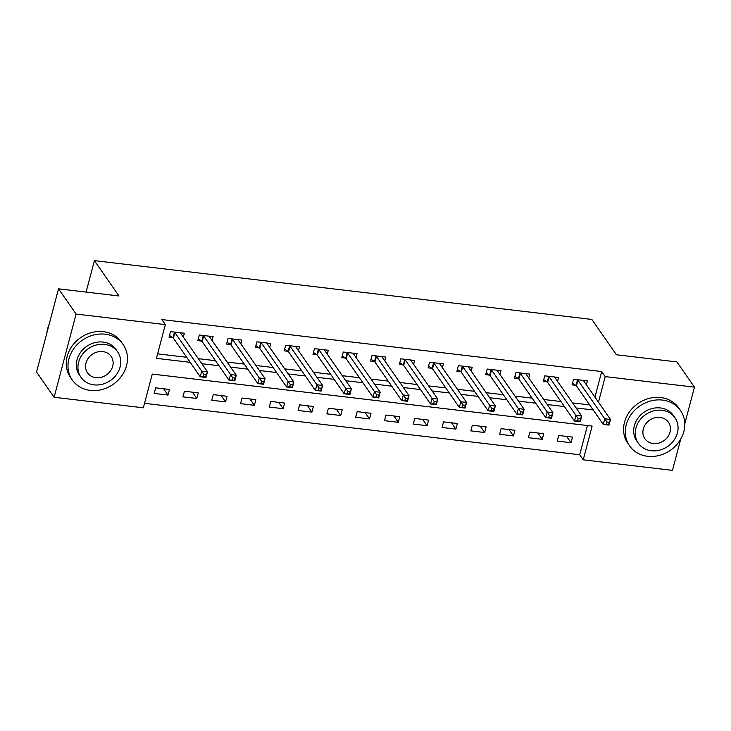 <?xml version="1.0" encoding="UTF-8"?>
<svg xmlns="http://www.w3.org/2000/svg" width="731" height="731" viewBox="0 0 731 731"><rect width="100%" height="100%" fill="white"/><g stroke="black" fill="none" stroke-linecap="round" stroke-linejoin="round"><path stroke-width="1.1" d="M680.716 439.121L672.465 470.362L583.228 459.817L592.137 426.082L152.267 374.089L143.349 407.816L54.112 397.271L76.097 314.065L165.334 324.61L156.425 358.345L190.197 362.338M144.537 403.329L579.71 454.764L583.228 459.817M76.097 314.065L58.535 288.827L36.55 372.033L54.112 397.271M579.71 454.764L587.441 425.524M572.51 437.101L558.685 435.466L557.205 441.085L571.021 442.721L572.51 437.101M543.718 433.702L529.902 432.067L528.412 437.686L542.228 439.322L543.718 433.702M514.935 430.294L501.11 428.658L499.629 434.287L513.445 435.914L514.935 430.294M486.142 426.895L472.327 425.259L470.837 430.879L484.662 432.514L486.142 426.895M457.359 423.487L443.534 421.86L442.054 427.48L455.87 429.115L457.359 423.487M428.567 420.087L414.751 418.452L413.262 424.071L427.087 425.707L428.567 420.087M399.784 416.688L385.959 415.053L384.479 420.672L398.294 422.308L399.784 416.688M370.992 413.28L357.176 411.644L355.686 417.273L369.511 418.9L370.992 413.28M342.209 409.881L328.383 408.245L326.903 413.865L340.719 415.5L342.209 409.881M313.416 406.473L299.6 404.846L298.111 410.466L311.936 412.101L313.416 406.473M284.633 403.073L270.817 401.438L269.328 407.057L283.144 408.693L284.633 403.073M255.841 399.665L242.025 398.039L240.536 403.658L254.361 405.294L255.841 399.665M227.058 396.266L213.242 394.63L211.752 400.259L225.568 401.886L227.058 396.266M198.265 392.867L184.45 391.231L182.969 396.851L196.785 398.486L198.265 392.867M169.482 389.459L155.666 387.823L154.177 393.452L167.993 395.078L169.482 389.459M594.952 397.107L601.695 371.558L161.825 319.566L165.334 324.61M157.613 353.85L186.688 357.285M198.329 358.665L215.471 360.694M227.113 362.064L244.264 364.093M255.905 365.473L273.047 367.501M284.688 368.872L301.839 370.9M313.48 372.28L330.622 374.299M342.263 375.679L359.414 377.708M371.046 379.078L388.198 381.107M399.839 382.487L416.99 384.515M428.622 385.886L445.773 387.914M457.414 389.294L474.565 391.323M486.197 392.693L503.348 394.722M514.99 396.101L532.141 398.121M543.773 399.501L560.924 401.529M572.565 402.9L589.716 404.928M586.344 384.734L587.358 380.878L573.543 379.252L572.053 384.871L575.8 385.31M557.552 381.335L558.575 377.479L544.75 375.844L543.27 381.463L547.016 381.911M528.769 377.927L529.783 374.08L515.967 372.445L514.478 378.064L518.224 378.512M499.977 374.528L501 370.672L487.175 369.036L485.695 374.665L489.441 375.104M471.193 371.12L472.208 367.273L458.392 365.637L456.902 371.257L460.649 371.704M442.401 367.72L443.425 363.864L429.6 362.238L428.119 367.857L431.866 368.296M413.618 364.321L414.632 360.465L400.816 358.83L399.327 364.449L403.073 364.897M384.826 360.913L385.849 357.066L372.033 355.43L370.544 361.05L374.29 361.489M356.043 357.514L357.057 353.658L343.241 352.022L341.752 357.651L345.498 358.089M327.25 354.106L328.274 350.259L314.458 348.623L312.969 354.243L316.715 354.69M298.467 350.706L299.482 346.85L285.666 345.224L284.185 350.843L287.932 351.282M269.675 347.307L270.698 343.451L256.883 341.816L255.393 347.435L259.139 347.883M240.892 343.899L241.906 340.043L228.09 338.416L226.61 344.036L230.356 344.475M212.1 340.5L213.123 336.644L199.307 335.008L197.818 340.637L201.564 341.075M183.317 337.092L184.331 333.245L170.515 331.609L169.035 337.229L172.781 337.676M58.535 288.827L118.989 295.973L94.4 260.638L86.094 292.08M94.4 260.638L591.845 319.438L616.434 354.773L676.888 361.918L694.45 387.156L684.773 423.788M601.695 371.558L605.213 376.611L694.45 387.156M598.461 402.151L605.213 376.611M201.838 363.709L218.989 365.738M230.621 367.117L247.772 369.146M259.414 370.516L276.565 372.545M288.197 373.925L305.348 375.944M316.989 377.324L334.14 379.352M345.772 380.723L362.923 382.752M374.564 384.131L391.715 386.16M403.348 387.531L420.499 389.559M432.14 390.939L449.291 392.967M460.923 394.338L478.074 396.366M489.715 397.746L506.866 399.766M518.498 401.145L535.649 403.174M547.291 404.545L564.442 406.573M576.074 407.953L593.225 409.981M566.626 436.407L571.021 442.721M163.598 388.764L167.993 395.078M192.39 392.172L196.785 398.486M221.173 395.572L225.568 401.886M249.965 398.971L254.361 405.294M278.749 402.379L283.144 408.693M307.541 405.778L311.936 412.101M336.324 409.186L340.719 415.5M365.116 412.586L369.511 418.9M393.899 415.985L398.294 422.308M422.692 419.393L427.087 425.707M451.475 422.792L455.87 429.115M480.258 426.2L484.662 432.514M509.05 429.6L513.445 435.914M537.833 432.999L542.228 439.322M606.949 421.997L606.355 424.245L608.658 424.519L609.252 422.271L606.949 421.997L604.756 418.79L610.513 419.475L609.033 425.095L603.267 424.419L604.756 418.79L577.919 380.23A2.476 0.859 14.8 0 0 577.49 379.837L577.289 379.691M583.612 380.44L583.585 380.549A2.476 0.859 14.8 0 0 583.676 380.906L610.513 419.475L609.252 422.271M606.355 424.245L603.267 424.419L576.439 385.849A2.476 0.859 14.8 0 0 576.01 385.456L572.528 383.071M608.658 424.519L609.033 425.095M578.166 418.598L577.572 420.846L579.875 421.12L580.469 418.863L578.166 418.598L575.973 415.391L581.73 416.076L580.24 421.696L574.484 421.01L575.973 415.391L549.136 376.83A2.476 0.859 14.8 0 0 548.707 376.428L548.497 376.291M554.829 377.041L554.802 377.15A2.476 0.859 14.8 0 0 554.893 377.507L581.73 416.076L580.469 418.863M577.572 420.846L574.484 421.01L547.647 382.45A2.476 0.859 14.8 0 0 547.217 382.048L543.745 379.663M579.875 421.12L580.24 421.696M549.374 415.19L548.78 417.438L551.083 417.712L551.677 415.464L549.374 415.19L547.181 411.992L552.938 412.668L551.457 418.287L545.701 417.611L547.181 411.992L520.344 373.422A2.476 0.859 14.8 0 0 519.915 373.029L519.714 372.883M526.037 373.632L526.009 373.751A2.476 0.859 14.8 0 0 526.11 374.108L552.938 412.668L551.677 415.464M548.78 417.438L545.701 417.611L518.864 379.042A2.476 0.859 14.8 0 0 518.434 378.649L514.953 376.264M551.083 417.712L551.457 418.287M520.591 411.791L519.997 414.038L522.299 414.313L522.893 412.065L520.591 411.791L518.398 408.583L524.154 409.269L522.665 414.888L516.908 414.212L518.398 408.583L491.561 370.023A2.476 0.859 14.8 0 0 491.131 369.621L490.921 369.484M497.254 370.233L497.226 370.343A2.476 0.859 14.8 0 0 497.318 370.699L524.154 409.269L522.893 412.065M519.997 414.038L516.908 414.212L490.072 375.643A2.476 0.859 14.8 0 0 489.642 375.25L486.17 372.856M522.299 414.313L522.665 414.888M491.799 408.382L491.205 410.63L493.507 410.904L494.101 408.656L491.799 408.382L489.606 405.184L495.362 405.86L493.882 411.489L488.125 410.804L489.606 405.184L462.769 366.615A2.476 0.859 14.8 0 0 462.348 366.222L462.138 366.076M468.461 366.825L468.434 366.944A2.476 0.859 14.8 0 0 468.534 367.3L495.362 405.86L494.101 408.656M491.205 410.63L488.125 410.804L461.288 372.243A2.476 0.859 14.8 0 0 460.859 371.841L457.387 369.457M493.507 410.904L493.882 411.489M647.62 456.29A31.004 26.919 145.2 0 0 678.898 441.953A31.004 26.919 145.2 0 0 680.497 410.475A31.004 26.919 145.2 0 0 662.478 400.076A31.004 26.919 145.2 0 0 631.2 414.413A31.004 26.919 145.2 0 0 629.601 445.892A31.004 26.919 145.2 0 0 647.62 456.29M680.497 410.475L678.743 407.953A31.004 26.919 145.2 0 0 660.723 397.545A31.004 26.919 145.2 0 0 629.446 411.891A31.004 26.919 145.2 0 0 627.847 443.361L629.601 445.892M638.346 443.251L636.728 440.93A22.323 19.381 -34.8 0 1 637.88 418.269A22.323 19.381 -34.8 0 1 660.395 407.944A22.323 19.381 -34.8 0 1 673.37 415.436L674.987 417.757A22.323 19.381 145.2 0 0 662.012 410.265A22.323 19.381 145.2 0 0 639.497 420.59A22.323 19.381 145.2 0 0 638.346 443.251A22.323 19.381 145.2 0 0 651.321 450.744A22.323 19.381 145.2 0 0 673.836 440.418A22.323 19.381 145.2 0 0 674.987 417.757M660.111 417.465A14.382 12.491 145.2 0 0 645.601 424.117A14.382 12.491 145.2 0 0 644.861 438.719A14.382 12.491 145.2 0 0 653.222 443.543A14.382 12.491 145.2 0 0 667.732 436.891A14.382 12.491 145.2 0 0 668.472 422.29A14.382 12.491 145.2 0 0 660.111 417.465M90.297 390.409A31.004 26.919 145.2 0 0 121.574 376.072A31.004 26.919 145.2 0 0 123.174 344.593A31.004 26.919 145.2 0 0 105.154 334.195A31.004 26.919 145.2 0 0 73.877 348.532A31.004 26.919 145.2 0 0 72.278 380.01A31.004 26.919 145.2 0 0 90.297 390.409M123.174 344.593L121.419 342.071A31.004 26.919 145.2 0 0 103.4 331.664A31.004 26.919 145.2 0 0 72.122 346.01A31.004 26.919 145.2 0 0 70.523 377.479L72.278 380.01M81.022 377.37L79.405 375.049A22.323 19.381 -34.8 0 1 80.556 352.388A22.323 19.381 -34.8 0 1 103.071 342.062A22.323 19.381 -34.8 0 1 116.046 349.555L117.664 351.876A22.323 19.381 145.2 0 0 104.688 344.383A22.323 19.381 145.2 0 0 82.174 354.709A22.323 19.381 145.2 0 0 81.022 377.37A22.323 19.381 145.2 0 0 93.997 384.862A22.323 19.381 145.2 0 0 116.512 374.537A22.323 19.381 145.2 0 0 117.664 351.876M102.788 351.584A14.382 12.491 145.2 0 0 88.277 358.236A14.382 12.491 145.2 0 0 87.537 372.837A14.382 12.491 145.2 0 0 95.898 377.671A14.382 12.491 145.2 0 0 110.408 371.01A14.382 12.491 145.2 0 0 111.149 356.408A14.382 12.491 145.2 0 0 102.788 351.584M49.205 324.144A31.004 26.919 145.2 0 0 46.921 332.76M463.015 404.983L462.421 407.231L464.724 407.505L465.318 405.257L463.015 404.983L460.822 401.776L466.579 402.461L465.09 408.081L459.333 407.405L460.822 401.776L433.986 363.216A2.476 0.859 14.8 0 0 433.556 362.823L433.346 362.677M439.678 363.426L439.651 363.535A2.476 0.859 14.8 0 0 439.742 363.892L466.579 402.461L465.318 405.257M462.421 407.231L459.333 407.405L432.496 368.835A2.476 0.859 14.8 0 0 432.076 368.442L428.594 366.048M464.724 407.505L465.09 408.081M434.223 401.584L433.629 403.832L435.932 404.097L436.526 401.849L434.223 401.584L432.03 398.377L437.787 399.053L436.306 404.682L430.55 403.996L432.03 398.377L405.202 359.816A2.476 0.859 14.8 0 0 404.773 359.414L404.563 359.277M410.886 360.017L410.859 360.136A2.476 0.859 14.8 0 0 410.959 360.493L437.787 399.053L436.526 401.849M433.629 403.832L430.55 403.996L403.713 365.436A2.476 0.859 14.8 0 0 403.284 365.034L399.811 362.649M435.932 404.097L436.306 404.682M405.44 398.176L404.846 400.424L407.149 400.698L407.743 398.45L405.44 398.176L403.247 394.978L409.004 395.654L407.514 401.273L401.758 400.597L403.247 394.978L376.41 356.408A2.476 0.859 14.8 0 0 375.981 356.015L375.78 355.869M382.103 356.618L382.075 356.737A2.476 0.859 14.8 0 0 382.167 357.094L409.004 395.654L407.743 398.45M404.846 400.424L401.758 400.597L374.921 362.028A2.476 0.859 14.8 0 0 374.5 361.635L371.019 359.25M407.149 400.698L407.514 401.273M376.648 394.777L376.054 397.024L378.356 397.298L378.95 395.051L376.648 394.777L374.455 391.569L380.211 392.255L378.731 397.874L372.974 397.189L374.455 391.569L347.627 353.009A2.476 0.859 14.8 0 0 347.198 352.607L346.987 352.47M353.311 353.219L353.283 353.329A2.476 0.859 14.8 0 0 353.384 353.685L380.211 392.255L378.95 395.051M376.054 397.024L372.974 397.189L346.138 358.629A2.476 0.859 14.8 0 0 345.708 358.236L342.236 355.842M378.356 397.298L378.731 397.874M347.865 391.368L347.271 393.616L349.573 393.89L350.167 391.642L347.865 391.368L345.672 388.17L351.428 388.846L349.939 394.475L344.182 393.79L345.672 388.17L318.835 349.601A2.476 0.859 14.8 0 0 318.405 349.208L318.204 349.062M324.527 349.811L324.5 349.93A2.476 0.859 14.8 0 0 324.591 350.286L351.428 388.846L350.167 391.642M347.271 393.616L344.182 393.79L317.355 355.229A2.476 0.859 14.8 0 0 316.925 354.827L313.444 352.443M349.573 393.89L349.939 394.475M319.072 387.969L318.478 390.217L320.781 390.491L321.384 388.243L319.072 387.969L316.879 384.762L322.636 385.447L321.156 391.067L315.399 390.391L316.879 384.762L290.052 346.202A2.476 0.859 14.8 0 0 289.622 345.809L289.412 345.662M295.735 346.412L295.708 346.521A2.476 0.859 14.8 0 0 295.808 346.878L322.636 385.447L321.384 388.243M318.478 390.217L315.399 390.391L288.562 351.821A2.476 0.859 14.8 0 0 288.133 351.428L284.661 349.034M320.781 390.491L321.156 391.067M290.289 384.57L289.695 386.818L291.998 387.083L292.592 384.835L290.289 384.57L288.096 381.363L293.853 382.039L292.363 387.668L286.607 386.982L288.096 381.363L261.259 342.793A2.476 0.859 14.8 0 0 260.83 342.4L260.629 342.263M266.952 343.003L266.925 343.122A2.476 0.859 14.8 0 0 267.016 343.479L293.853 382.039L292.592 384.835M289.695 386.818L286.607 386.982L259.779 348.422A2.476 0.859 14.8 0 0 259.35 348.02L255.868 345.635M291.998 387.083L292.363 387.668M261.506 381.162L260.903 383.409L263.215 383.684L263.809 381.436L261.506 381.162L259.304 377.964L265.061 378.64L263.58 384.259L257.824 383.583L259.304 377.964L232.476 339.394A2.476 0.859 14.8 0 0 232.047 339.001L231.837 338.855M238.16 339.604L238.132 339.714A2.476 0.859 14.8 0 0 238.233 340.079L265.061 378.64L263.809 381.436M260.903 383.409L257.824 383.583L230.987 345.014A2.476 0.859 14.8 0 0 230.557 344.621L227.085 342.236M263.215 383.684L263.58 384.259M232.714 377.763L232.12 380.01L234.423 380.284L235.016 378.028L232.714 377.763L230.521 374.555L236.277 375.241L234.788 380.86L229.031 380.175L230.521 374.555L203.684 335.995A2.476 0.859 14.8 0 0 203.255 335.593L203.054 335.456M209.377 336.205L209.349 336.315A2.476 0.859 14.8 0 0 209.441 336.671L236.277 375.241L235.016 378.028M232.12 380.01L229.031 380.175L202.204 341.615A2.476 0.859 14.8 0 0 201.774 341.222L198.293 338.828M234.423 380.284L234.788 380.86M203.931 374.354L203.337 376.602L205.639 376.876L206.233 374.628L203.931 374.354L201.729 371.156L207.485 371.832L206.005 377.452L200.248 376.776L201.729 371.156L174.901 332.587A2.476 0.859 14.8 0 0 174.471 332.194L174.261 332.048M180.584 332.797L180.557 332.916A2.476 0.859 14.8 0 0 180.658 333.272L207.485 371.832L206.233 374.628M203.337 376.602L200.248 376.776L173.411 338.215A2.476 0.859 14.8 0 0 172.982 337.813L169.51 335.428M205.639 376.876L206.005 377.452M577.919 380.23L576.439 385.849M577.49 379.837L576.01 385.456M549.136 376.83L547.647 382.45M548.707 376.428L547.217 382.048M520.344 373.422L518.864 379.042M519.915 373.029L518.434 378.649M491.561 370.023L490.072 375.643M491.131 369.621L489.642 375.25M462.769 366.615L461.288 372.243M462.348 366.222L460.859 371.841M433.986 363.216L432.496 368.835M433.556 362.823L432.076 368.442M405.202 359.816L403.713 365.436M404.773 359.414L403.284 365.034M376.41 356.408L374.921 362.028M375.981 356.015L374.5 361.635M347.627 353.009L346.138 358.629M347.198 352.607L345.708 358.236M318.835 349.601L317.355 355.229M318.405 349.208L316.925 354.827M290.052 346.202L288.562 351.821M289.622 345.809L288.133 351.428M261.259 342.793L259.779 348.422M260.83 342.4L259.35 348.02M232.476 339.394L230.987 345.014M232.047 339.001L230.557 344.621M203.684 335.995L202.204 341.615M203.255 335.593L201.774 341.222M174.901 332.587L173.411 338.215M174.471 332.194L172.982 337.813"/></g></svg>
